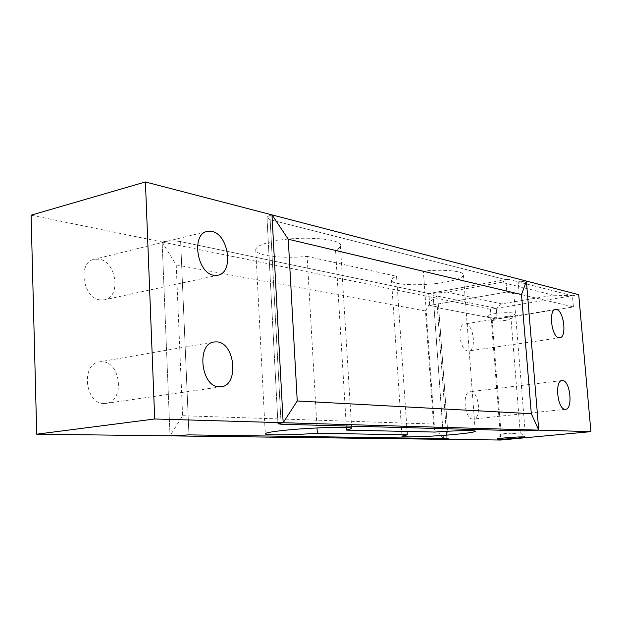 <?xml version="1.0" encoding="UTF-8"?>
<svg xmlns="http://www.w3.org/2000/svg" width="622" height="622" viewBox="0 0 622 622"><rect width="100%" height="100%" fill="white"/><g stroke="black" fill="none" stroke-linecap="round" stroke-linejoin="round"><path stroke-width="0.47" stroke-dasharray="3.11 2.33" d="M346.368 427.516L335.561 250.231C338.539 248.831 340.156 247.408 340.413 245.962C343.585 238.327 297.604 235.272 271.13 241.818C261.481 244.127 256.35 246.67 255.751 249.453C254.297 255.549 281.883 259.001 307.128 256.381L317.018 427.944M506.02 320.322C498.953 321.232 494.35 321.247 492.227 320.361L492.157 320.167C492.367 319.63 494.008 319.102 497.079 318.596C504.963 317.609 509.612 317.655 511.012 318.736L506.02 320.322M507.77 316.357C497.382 317.71 490.602 317.725 487.438 316.388C486.964 315.517 489.335 314.623 494.56 313.721C504.217 312.065 517.411 312.462 514.946 314.297C514.052 315.027 511.657 315.719 507.77 316.357M506.168 433.417L501.122 434.164L515.109 433.62L520.241 432.834L506.168 433.417M407.083 431.45L396.548 276.285C393.368 277.536 391.681 278.749 391.479 279.931C389.87 285.296 423.403 286.423 445.99 282.015C456.773 279.954 462.597 277.661 463.444 275.142C464.712 271.169 444.644 269.007 423.372 271.099L434.809 432.065M100.367 299.921C82.897 298.661 77.268 262.259 94.093 259.32L99.007 259.18C116.516 261.326 121.376 297.091 104.504 299.781L100.367 299.921M103.827 403.491C85.02 403.888 80.79 363.909 99.38 361.903L102.436 361.763C121.236 362.307 124.727 401.61 106.067 403.375L103.827 403.491M467.744 350.948C459.674 350.559 456.626 324.482 464.58 323.984L465.707 323.992C473.762 324.77 476.623 350.443 468.685 350.94L467.744 350.948M472.883 419.057C464.533 419.438 461.788 391.946 470.139 391.697L470.815 391.689C479.158 391.712 481.716 418.785 473.381 419.041L472.883 419.057M443.533 439.311L433.324 297.573L437.701 296.15L496.224 308.325L490.463 309.274L433.324 297.573L443.533 439.311L433.503 424.048L425.471 310.961L433.324 297.573L437.701 296.15L438.549 307.851L497.079 319.102L496.224 308.325L497.079 319.102L573.43 306.934L572.434 295.722L518.173 281.844L526.383 281.066L518.173 281.844L519.176 294.066L513.889 293.716L519.176 294.066L573.43 306.934L519.176 294.066L518.173 281.844L572.434 295.722L573.43 306.934L497.079 319.102L438.549 307.851L437.701 296.15L496.224 308.325L578.724 294.68M490.463 309.274L500.733 440.034M501.635 282.31L447.062 292.076L501.612 303.878L553.494 295.201L501.635 282.31L508.05 279.262L505.818 279.659L270.166 219.76L266.993 217.599C267.219 216.588 268.883 215.686 271.985 214.885C268.883 215.686 267.219 216.588 266.993 217.599L270.166 219.76L505.818 279.659L506.813 292.052L505.818 279.659L428.877 293.522L429.732 305.402L506.813 292.052L513.889 293.716L506.813 292.052L429.732 305.402L437.297 306.871L438.689 307.618L437.297 306.871L446.814 438.448L437.297 306.871L429.732 305.402L428.877 293.522L180.652 241.616C174.541 240.605 168.368 240.73 162.132 242.012L31.1 215.173M425.471 310.961L176.22 264.918L162.132 242.012L170.039 435.866L162.132 242.012C168.368 240.73 174.541 240.605 180.652 241.616L428.877 293.522L426.832 293.887L437.701 296.15M307.128 256.381L396.548 276.285M423.372 271.099L335.561 250.231M508.05 279.262L518.173 281.844M505.818 279.659L428.877 293.522M553.494 295.201L572.434 295.722M447.062 292.076L426.832 293.887M501.612 303.878L496.224 308.325M176.22 264.918L182.604 415.721L170.039 435.866M162.132 242.012L433.324 297.573M513.889 293.716L525.046 430.891L513.889 293.716M281.121 424.243L270.166 219.76L281.121 424.243M180.652 241.616L188.956 434.879L180.652 241.616M182.604 415.721L433.503 424.048M340.413 245.962L351.648 428.364M492.227 320.361L487.438 316.388M492.157 320.167L501.122 434.164L496.97 438.969M520.233 432.858L511.012 318.736M463.444 275.142L475.255 431.202M207.134 231.454L94.093 259.32M214.077 341.968L99.38 361.903M555.493 309.476L464.58 323.984M562.024 380.547L470.139 391.697M565.577 409.268L473.381 419.041M559.823 337.808L468.685 350.94M221.269 386.775L106.067 403.375M217.887 275.227L104.504 299.781M391.479 279.931L401.991 436.139M520.241 432.834L525.123 437.009M510.88 318.946L514.946 314.297M255.751 249.453L265.275 433.627M266.993 217.599L277.964 423.753L266.993 217.599M438.689 307.618L448.19 438.619L438.689 307.618"/><path stroke-width="0.93" d="M346.532 430.097L351.663 428.62C355.248 426.233 308.496 427.501 281.245 430.665C271.309 431.8 265.991 432.788 265.275 433.627C263.572 435.478 291.516 435.19 317.321 433.239L407.309 434.84L401.991 436.139C400.101 437.779 434.055 436.535 457.186 434.195C468.242 433.083 474.267 432.142 475.27 431.365C476.779 430.144 456.525 430.455 434.809 432.065L346.532 430.097L346.368 427.516M504.364 437.942L496.97 438.969C498.619 439.42 505.484 439.148 517.566 438.152L525.17 437.048C522.807 436.683 515.871 436.986 504.364 437.942M211.861 231.438L207.134 231.454C190.977 234.113 197.065 273.486 213.914 275.282L217.887 275.227C234.051 272.763 228.74 234.253 211.861 231.438M217.016 341.882L214.077 341.968C196.194 343.741 201.007 386.985 219.115 386.861L221.269 386.775C239.182 385.181 235.108 342.862 217.016 341.882M556.527 309.515L555.493 309.476C548.262 309.818 551.597 337.225 558.96 337.785L559.823 337.808C567.039 337.435 563.882 310.51 556.527 309.515M562.646 380.54L562.024 380.547C554.42 380.656 557.514 409.556 565.118 409.284L565.577 409.268C573.157 409.12 570.234 380.711 562.646 380.54M407.309 434.84L407.083 431.45M317.018 427.944L317.321 433.239M500.733 440.034L443.533 439.311L448.19 438.619L443.533 439.311L36.714 434.187L31.1 215.173L145.424 181.966L578.724 294.68L590.9 431.652L500.733 440.034M36.714 434.187L154.699 418.987L283.165 422.719L277.964 423.753L281.121 424.243L525.046 430.891L538.745 430.136L526.383 281.066L538.745 430.136L590.9 431.652M283.165 422.719L271.985 214.885L283.165 422.719L277.964 423.753L281.121 424.243L525.046 430.891L538.745 430.136L283.165 422.719L297.246 400.98L288.258 239.221L271.985 214.885M154.699 418.987L145.424 181.966M188.956 434.879L170.039 435.866L188.956 434.879L448.19 438.619L188.956 434.879M288.258 239.221L521.524 294.579L531.32 413.716L538.745 430.136M521.524 294.579L526.383 281.066M531.32 413.716L297.246 400.98"/></g></svg>
